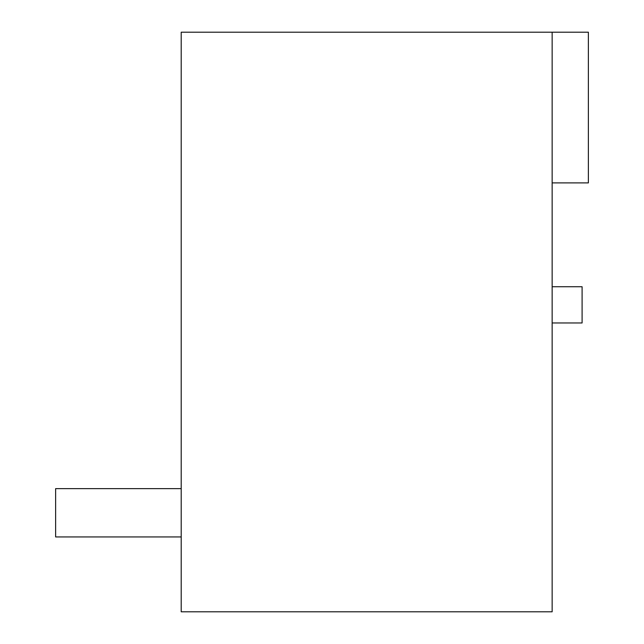 <?xml version="1.0" encoding="UTF-8"?>
<svg xmlns="http://www.w3.org/2000/svg" width="644" height="644" viewBox="0 0 644 644"><rect width="100%" height="100%" fill="white"/><g stroke="black" fill="none" stroke-linecap="round" stroke-linejoin="round"><path stroke-width="0.97" d="M552.149 322.966L582.096 322.966L582.096 286.741L552.149 286.741M552.149 611.8L181.206 611.8L181.206 32.2L552.149 32.2L552.149 611.8M552.149 182.896L588.375 182.896L588.375 32.2L552.149 32.2M181.206 488.635L55.625 488.635L55.625 536.935L181.206 536.935"/></g></svg>
